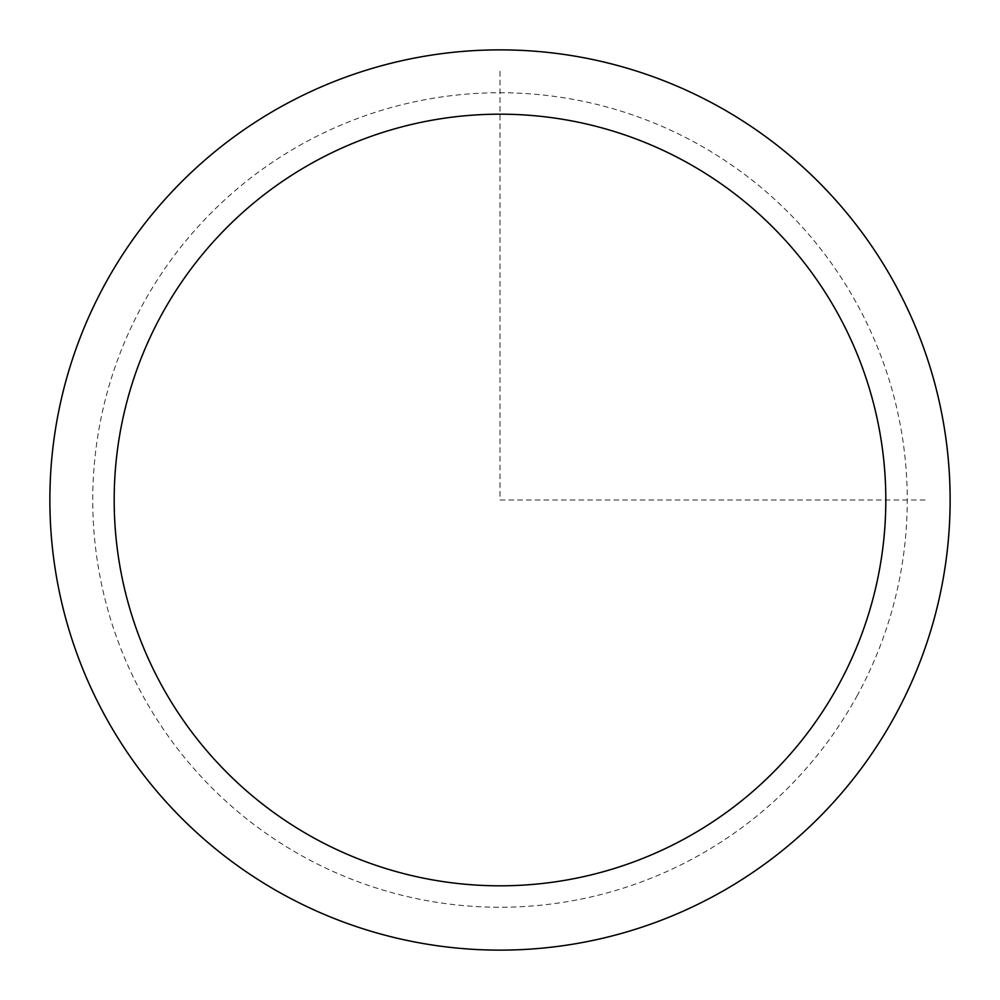<?xml version="1.0" encoding="UTF-8"?>
<svg xmlns="http://www.w3.org/2000/svg" width="1000" height="1000" viewBox="0 0 1000 1000"><rect width="100%" height="100%" fill="white"/><g stroke="black" fill="none" stroke-linecap="round" stroke-linejoin="round"><path stroke-width="0.75" stroke-dasharray="5 3.75" d="M895.025 715.8A450.125 450.125 0 0 1 284.2 895.025A450.125 450.125 0 0 1 104.975 284.2A450.125 450.125 0 0 1 715.8 104.975A450.125 450.125 0 0 1 895.025 715.8A450.125 450.125 0 0 1 284.2 895.025A450.125 450.125 0 0 1 104.975 284.2A450.125 450.125 0 0 1 715.8 104.975A450.125 450.125 0 0 1 895.025 715.8M500 71.312L500 500L928.688 500M857.4 695.25A407.262 407.262 0 0 1 304.75 857.4A407.262 407.262 0 0 1 142.6 304.75A407.262 407.262 0 0 1 695.25 142.6A407.262 407.262 0 0 1 857.4 695.25"/><path stroke-width="1.5" d="M104.975 284.2A450.125 450.125 0 0 1 715.8 104.975A450.125 450.125 0 0 1 895.025 715.8A450.125 450.125 0 0 1 284.2 895.025A450.125 450.125 0 0 1 104.975 284.2M161.412 315.025A385.825 385.825 0 0 1 684.975 161.412A385.825 385.825 0 0 1 838.587 684.975A385.825 385.825 0 0 1 315.025 838.587A385.825 385.825 0 0 1 161.412 315.025"/></g></svg>
